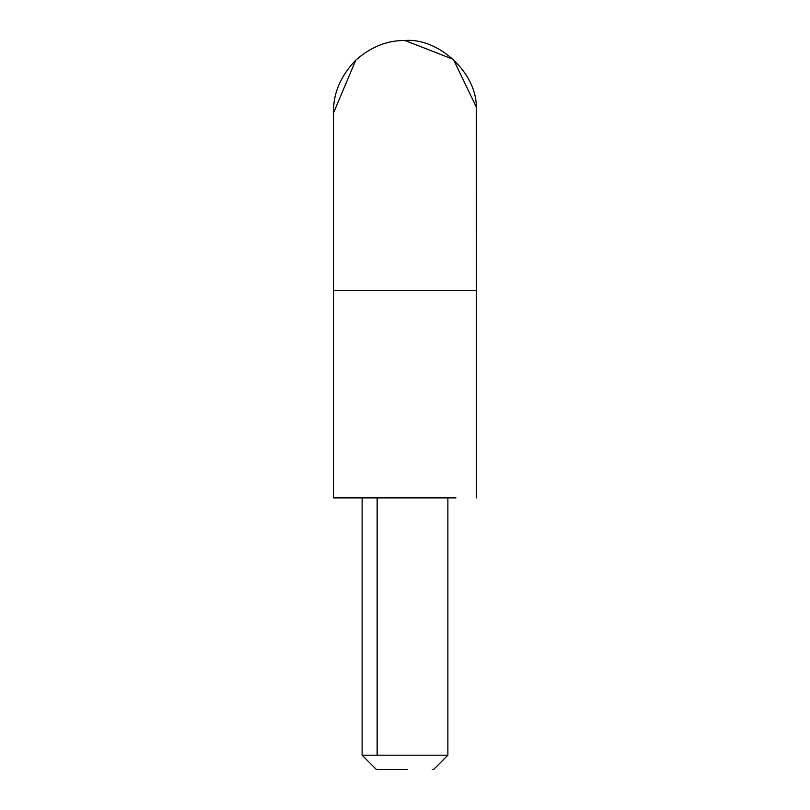 <?xml version="1.0" encoding="UTF-8"?>
<svg xmlns="http://www.w3.org/2000/svg" width="810" height="810" viewBox="0 0 810 810"><rect width="100%" height="100%" fill="white"/><g stroke="black" fill="none" stroke-linecap="round" stroke-linejoin="round"><path stroke-width="1.21" d="M447.879 497.907L447.879 755.203L362.121 755.203L376.407 769.5L407.248 769.5M432.297 769.5L433.593 769.5L447.879 755.203M401.638 755.203L405 755.203M408.361 755.203L445.146 755.203M377.146 497.907L377.146 755.203L399.938 755.203M455.979 497.907L333.528 497.907L333.528 111.972L333.538 290.648L476.472 290.648L476.3 106.991L453.458 59.434L405 40.5C387.423 40.257 371.031 46.798 355.803 60.132C340.463 76.099 333.042 93.676 333.538 112.873L355.803 60.132C371.031 46.798 387.423 40.257 405 40.5C438.24 37.736 476.533 72.444 476.3 106.991M362.121 497.907L362.121 755.203M476.472 497.907L476.472 111.972"/></g></svg>
